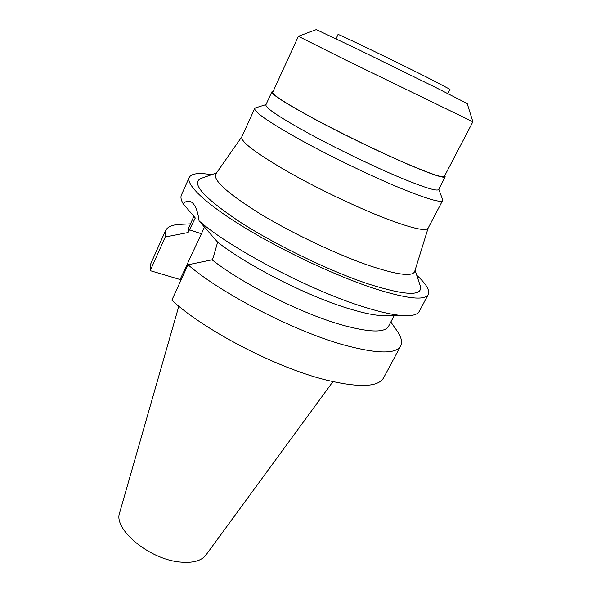 <?xml version="1.0" encoding="UTF-8"?>
<svg xmlns="http://www.w3.org/2000/svg" width="592" height="592" viewBox="0 0 592 592"><rect width="100%" height="100%" fill="white"/><g stroke="black" fill="none" stroke-linecap="round" stroke-linejoin="round"><path stroke-width="0.89" d="M447.833 93.543L449.979 89.325L426.647 77.145C391.497 59.481 335.627 32.619 338.062 34.499L336.049 38.776M467.199 103.541L436.341 87.808L356.969 48.862L316.291 29.6L298.39 36.304L344.455 59.4L472.867 121.782L467.192 103.526M298.39 36.304L272.683 92.337C272.512 94.92 286.854 104.014 315.714 119.628C343.686 134.584 380.834 152.558 407.2 163.903C430.724 173.915 443.105 178.096 444.348 176.438L472.867 121.782M444.762 175.654L445.214 176.875C443.956 178.547 431.464 174.337 407.725 164.228C381.1 152.773 343.545 134.613 315.277 119.495C286.128 103.718 271.632 94.528 271.809 91.923L273.053 91.531M271.809 91.923L265.875 104.873C265.49 107.929 279.757 117.438 308.669 133.407C336.722 148.681 374.129 166.722 400.784 177.866C424.56 187.671 437.17 191.549 438.62 189.499L445.214 176.875M442.557 199.437L442.609 200.525C440.966 202.989 427.283 199.023 401.554 188.626C372.509 176.705 331.579 157.006 301.017 140.208C269.56 122.625 254.123 112.051 254.715 108.477L255.611 107.855M254.715 108.477L241.743 136.944C240.663 141.584 255.566 152.921 286.454 170.94C316.491 188.108 357.087 207.518 386.199 218.692C412.002 228.394 425.959 231.568 428.068 228.223L442.609 200.525M241.795 136.826L215.806 173.967C212.757 180.131 227.55 193.421 260.191 213.845C292.085 233.211 336.456 254.286 368.431 265.327C397.173 274.917 412.594 276.945 414.711 271.41L428.127 228.105M201.273 178.355L200.843 178.503C190.772 183.261 203.848 197.78 240.063 222.059C275.983 245.184 330.432 271.41 368.816 284.116C405.838 295.719 422.999 296.348 420.298 286.01L420.15 285.581M416.746 275.265C426.218 283.945 430.058 290.361 428.268 294.513C424.686 300.825 406.482 298.76 373.656 288.319C335.701 275.805 282.532 250.823 244.074 227.291C205.528 203.722 185.792 184.615 189.24 177.415C191.423 173.449 198.845 172.553 211.514 174.721M394.154 315.714L388.537 326.333C384.637 333.104 368.439 332.46 339.949 324.401C299.9 312.798 241.654 283.309 212.084 259.799L213.431 256.898L217.627 242.143L199.097 220.92C230.088 248.337 311.022 290.85 363.984 306.996C383.246 312.99 397.72 315.899 407.407 315.721C413.852 315.558 417.789 314.13 419.203 311.422L428.268 294.513M189.24 177.415L181.433 194.946C180.449 197.114 181.019 200.044 183.143 203.722L195.286 217.989L188.108 232.53L165.227 236.992L150.205 270.648L150.812 263.684L165.486 230.747C167.314 226.965 171.969 224.842 179.443 224.383L180.982 224.309M199.097 220.92C197.587 209.783 194.627 203.278 190.217 201.413C187.975 200.599 185.614 201.369 183.143 203.722M180.849 280.467L180.101 279.513L204.506 227.076M405.675 315.721L385.266 315.706C376.734 315.839 364.361 313.42 348.14 308.439C307.218 296.052 247.042 265.401 217.627 242.143M188.019 264.772L171.843 300.159C203.833 330.084 276.494 367.876 326.155 380.027C359.24 387.908 378.406 387.153 383.653 377.755L400.688 345.972C396.063 354.208 377.252 353.905 344.255 345.069C294.712 331.505 221.06 293.491 188.019 264.772L212.084 259.799M180.101 279.513L150.205 270.648M193.873 216.332L188.456 228.312L188.108 232.53M165.227 236.992L165.486 230.747M396.277 329.781L397.165 331.046C401.376 337.233 402.553 342.206 400.688 345.972M178.836 306.182L119.651 512.761C113.057 528.922 148.992 559.218 179.709 562.008C192.6 563.288 201.347 560.964 205.942 555.037L332.904 381.662M201.058 233.625L189.359 229.77M266.008 104.577L255.396 107.922M438.776 189.211L442.631 199.645M415.081 270.226L420.298 286.01M216.517 172.953L200.843 178.503M190.469 223.85L179.443 224.383M390.824 322.004L397.165 331.046"/></g></svg>
